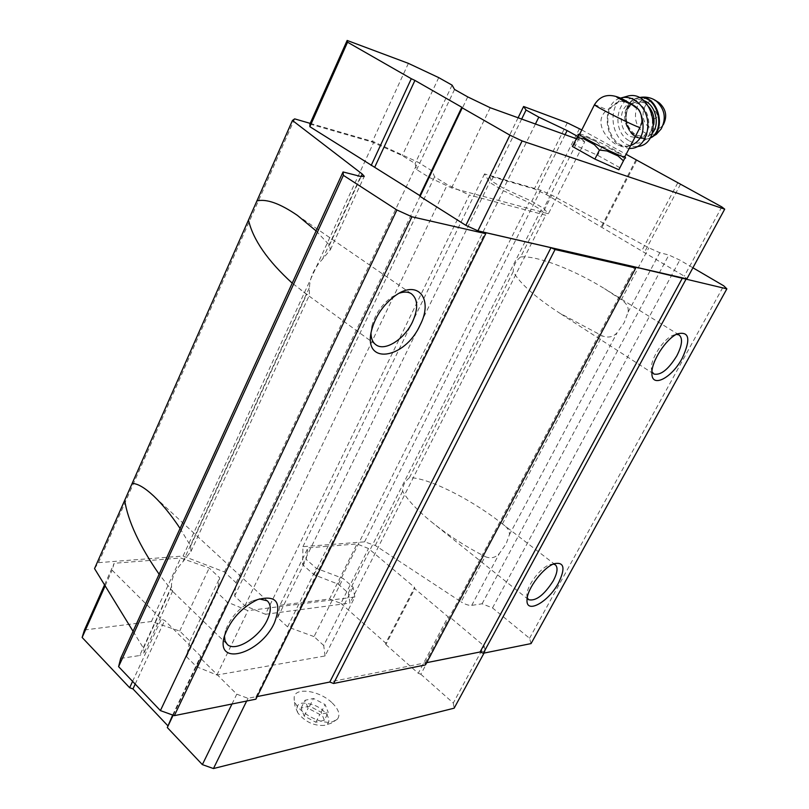 <?xml version="1.0" encoding="UTF-8"?>
<svg xmlns="http://www.w3.org/2000/svg" width="809" height="809" viewBox="0 0 809 809"><rect width="100%" height="100%" fill="white"/><g stroke="black" fill="none" stroke-linecap="round" stroke-linejoin="round"><path stroke-width="0.61" stroke-dasharray="4.04 3.03" d="M324.328 720.273L315.854 722.245L304.164 716.066L301.13 708.017L309.645 706.166L321.163 712.244L324.328 720.273L328.292 712.537L319.828 714.458L308.108 708.279L305.044 700.27L313.548 698.47L325.087 704.558L328.292 712.537M324.379 725.37L324.247 725.4C313.74 725.976 304.902 721.759 297.742 712.739C294.84 702.96 300.776 700.614 315.561 705.721C327.908 711.404 333.48 723.377 324.379 725.37M640.081 127.326L641.77 119.954L640.364 113.23L638.594 110.186L629.776 103.249L621.545 101.226L618.824 101.883L607.306 109.852C592.916 120.875 605.779 139.077 616.893 144.851L626.449 146.914L629.635 145.377L632.648 141.666M579.689 134.092C580.832 133.252 601.047 142.465 614.334 149.847L624.821 156.511M94.542 568.596L98.516 562.659L183.087 556.036L224.467 571.983L236.097 582.804L234.63 596.031L244.996 605.749L265.463 614.274L469.311 195.02L545.751 215.214L541.09 209.855L528.965 202.563L503.36 190.702L489.627 182.429L484.54 173.925L540.685 190.206L551.768 195.151L648.828 247.837L659.78 252.691L668.861 255.007L679.803 260.094L692.919 267.779M84.449 629.978L151.425 621.504L179.709 631.04L189.893 641.132L186.525 656.696L196.516 666.697L216.923 675.019L325.046 655.968L354.817 597.022L353.078 587.172L343.107 578.486L316.43 568.373L306.156 559.343L307.966 547.855L357.022 543.951L368.489 548.512L414.582 587.374L414.774 588.699L448.125 616.832L450.744 617.864L484.136 646.017L485.228 650.871L247.999 698.309L236.774 694.183L200.399 658L200.672 656.16L164.702 620.432L161.355 619.178L112.117 570.214L114.16 563.286L180.66 557.998L209.197 568.019L219.724 577.869L216.954 592.299L227.278 602.068L247.928 610.653L349.124 597.75L348.325 593.017L338.263 584.189L314.023 574.734L302.627 564.662L302.92 546.672L364.546 541.848L375.285 545.468L461.079 601.856L485.097 556.572C490.699 558.928 495.492 557.846 499.477 553.316L506.131 543.881L509.387 534.729C509.812 531.007 507.486 527.397 502.419 523.908L499.487 521.633C467.915 497.242 425.949 477.037 409.394 477.765L513.199 271.713C520.167 283.696 535.659 297.5 559.666 313.123L602.159 335.826C608.125 338.162 613.111 337.12 617.125 332.681L624.164 322.69L628.077 312.153C628.927 307.471 626.672 303.335 621.292 299.745L604.505 288.651C572.539 268.912 536.377 255.411 520.632 256.949L551.768 195.151M354.817 597.022L349.124 597.75L350.024 603.069L545.751 215.214M531.068 643.59L529.541 638.281L492.519 607.933L482.093 603.797L471.718 605.375C468.775 605.607 465.226 604.434 461.079 601.856M426.646 662.672L425.17 662.965L425.453 664.917M257.171 696.569L256.059 696.792L255.897 699.168M120.652 658.415L139.664 655.543L171.518 586.495L172.529 591.268L159.13 574.248M133.06 631.283L143.466 648.211L144.326 652.408L139.664 655.543M316.097 230.909L329.435 245.167L330.355 249.708L322.548 259.123C314.256 268.001 309.887 277.457 309.463 287.478L309.341 295.194L306.783 294.274L292.211 283.14M180.073 528.429L190.641 545.964L190.914 551.465L182.955 561.709C175.027 570.396 171.215 578.657 171.518 586.495M98.516 562.659L294.648 118.872M310.201 123.383L373.92 141.858L417.909 162.154L432.117 170.891L434.595 176.807L447.326 184.664L469.311 195.02M183.087 556.036L373.92 141.858M224.467 571.983L417.909 162.154M236.097 582.804L432.117 170.891M234.63 596.031L434.595 176.807M244.996 605.749L447.326 184.664M265.463 614.274L350.024 603.069M348.325 593.017L541.09 209.855M338.263 584.189L528.965 202.563M314.023 574.734L503.36 190.702M302.627 564.662L489.627 182.429M302.92 546.672L484.54 173.925M364.546 541.848L540.685 190.206M520.632 256.949C515.768 260.882 513.29 265.797 513.199 271.713M409.394 477.765C404.803 481.416 402.558 485.875 402.649 491.164C407.544 500.195 417.95 511.076 433.857 523.807C449.844 536.387 466.924 547.309 485.097 556.572M375.285 545.468L402.649 491.164M482.093 603.797L668.861 255.007M492.519 607.933L679.803 260.094M529.541 638.281L723.721 285.81M425.17 662.965L634.863 266.96M256.059 696.792L485.188 232.557M309.908 124.03L372.17 142.04L402.245 155.581L415.118 163.519L416.675 169.607L429.377 177.474L451.564 187.931L548.391 213.738L543.749 208.459L531.766 201.279L503.704 188.386L491.356 180.953L489.637 176.028L534.314 188.952L546.368 194.565L684.313 276.182L686.892 278.893M370.987 333.217L371.736 326.624C374.88 314.519 381.595 304.649 391.88 297.014L399.221 293.202M224.457 636.076L225.468 630.615C230.605 617.045 239.788 607.053 253.015 600.622L259.376 598.923M527.256 597.79L526.892 594.726C526.952 585.433 540.736 567.392 549.867 564.631L553.356 564.085M651.953 371.675L651.387 368.459C650.76 358.711 663.056 339.537 672.592 335.442L676.375 334.36M231.981 704.002L236.774 694.183M246.664 701.029L247.999 698.309M173.166 715.217L200.399 658M172.661 715.035L200.672 656.16M135.194 684.101L164.702 620.432M132.595 681.36L161.355 619.178M105.15 585.847L112.117 570.214M104.543 584.877L114.16 563.286M151.425 621.504L180.66 557.998M179.709 631.04L209.197 568.019M189.893 641.132L219.724 577.869M186.525 656.696L216.954 592.299M196.516 666.697L227.278 602.068M216.923 675.019L247.928 610.653M325.046 655.968L323.711 645.491L353.078 587.172M323.711 645.491L314.034 636.602L343.107 578.486M314.034 636.602L287.589 626.894L316.43 568.373M287.589 626.894L277.618 617.651L306.156 559.343M277.618 617.651L279.924 605.263L307.966 547.855M279.924 605.263L329.536 598.994L357.022 543.951M329.536 598.994L340.913 603.393L368.489 548.512M340.913 603.393L385.721 643.125L414.582 587.374M385.721 643.125L385.853 644.53L414.774 588.699M385.853 644.53L418.253 673.28L448.125 616.832M418.253 673.28L420.852 674.271L450.744 617.864M420.852 674.271L453.283 703.021L484.136 646.017M484.025 653.085L485.228 650.871M453.283 703.021L454.162 708.178M332.246 702.991C338.759 709.473 340.498 714.843 337.474 719.1L332.681 721.729C319.98 725.511 293.424 709.362 294.183 698.41C293.232 686.639 319.302 690.006 332.246 702.991M408.393 63.365L372.17 142.04M438.731 77.624L402.245 155.581M452.079 85.137L415.118 163.519M454.547 89.445L416.675 169.607M467.723 96.898L429.377 177.474M490.203 107.728L451.564 187.931M576.261 138.713L584.745 141.767L548.391 213.738M584.745 141.767L579.507 137.449L543.749 208.459M579.507 137.449L577.555 136.367M565.076 134.688L531.766 201.279M535.427 124.01L503.704 188.386M521.663 119.054L491.356 180.953M518.104 117.77L489.637 176.028M567.331 122.837L534.314 188.952M579.487 128.661L546.368 194.565M581.792 129.925L626.136 154.307M636.005 159.727L601.178 226.995M636.683 160.293L601.765 227.693M677.75 182.885L641.577 251.245M680.541 184.209L644.338 252.529M721.81 206.902L684.313 276.182M572.367 146.459L574.218 144.811L597.659 155.308L619.795 167.655L618.865 169.769M578.536 134.345L579.153 134.466L578.627 136.033L585.979 136.964L596.779 141.858L602.078 146.631L609.005 147.976L619.259 153.629L624.305 158.898L625.084 157.462L625.6 157.988M625.084 157.462L624.71 158.342M618.056 155.965L607.003 150.98M594.342 144.639L583.916 138.865M578.344 135.123L579.153 134.466M585.979 136.964L596.779 141.858M609.005 147.976L619.259 153.629M624.305 158.898L619.795 167.655M602.078 146.631L597.659 155.308M578.627 136.033L574.218 144.811M638.594 110.186L636.218 107.192M626.065 101.327L621.545 101.226M618.824 101.883C598.255 108.113 609.096 150.727 629.857 145.762L630.626 145.6M641.527 115.93L640.364 113.23M653.146 118.812C657.929 118.417 658.637 115.879 655.28 111.197C650.507 111.622 649.789 114.16 653.146 118.812M658.425 102.298C644.409 93.49 636.238 121.026 650.598 127.893C655.553 130.188 659.76 129.177 663.228 124.849L663.289 124.768M630.666 136.63L638.554 138.015C656.069 135.811 649.283 99.588 631.93 103.279C618.389 104.705 617.57 130.431 630.666 136.63M629.493 140.938C650.851 153.043 662.713 111.591 640.617 100.164C618.834 88.879 608.206 129.784 629.493 140.938M625.074 96.847C608.075 102.804 609.45 136.104 626.712 144.417L632.466 146.459L638.311 146.449M619.765 98.263C602.311 103.663 603.372 137.742 620.928 146.227L629.109 148.543M304.164 716.066L308.108 708.279M315.854 722.245L319.828 714.458M301.13 708.017L305.044 700.27M309.645 706.166L313.548 698.47M321.163 712.244L325.087 704.558M594.544 104.573L607.306 109.852M182.955 561.709L309.463 287.478M190.641 545.964L306.783 294.274M143.466 648.211L170.81 588.952M621.292 299.745L648.828 247.837M502.419 523.908L602.159 335.826M628.077 312.153L659.78 252.691M509.387 534.729L617.125 332.681M471.718 605.375L499.477 553.316M322.548 259.123L360.683 176.453M329.435 245.167L361.097 176.554M654.896 100.073C637.007 89.03 626.874 124.06 645.056 132.787C651.356 135.74 656.716 134.466 661.145 128.965L663.228 124.849M639.231 97.687L639.059 97.606C622.799 99.335 621.767 130.027 637.441 137.419L646.937 139.057L649.89 138.137M650.082 138.046L646.249 139.269L636.309 137.621C616.549 122.867 625.256 100.326 638.382 97.798C622.111 99.497 621.069 130.229 636.754 137.631L646.249 139.269L649.991 137.975M643.509 100.549C625.458 93.743 618.663 128.004 636.076 136.276C642.225 139.239 647.615 138.218 652.226 133.192M649.02 107.031C645.39 103.016 641.315 101.307 636.804 101.894C623.264 103.319 622.414 128.975 635.5 135.143L643.377 136.509C648.808 135.234 652.256 131.291 653.723 124.677M190.954 551.485L309.382 295.214M144.326 652.408L172.57 591.278M330.396 249.728L364.161 176.655M411.225 293.637L297.449 215.427M375.416 344.391L300.705 289.956M371.736 326.624L371.422 330.972M391.88 297.014L395.601 295.437M267.283 600.834L153.801 496.109M226.833 643.974L172.529 591.268M225.468 630.615L224.609 635.561M253.015 600.622L257.636 599.58M555.277 564.763L499.487 521.633M528.368 599.509L433.857 523.807M526.892 594.726L527.043 599.651M549.867 564.631L554.549 563.62M679.024 334.896L604.505 288.651M653.541 373.819L559.666 313.123M651.387 368.459L651.902 373.414M672.592 335.442L677.305 333.884M629.857 145.762L625.842 147.026M638.554 138.015L643.377 136.509L635.874 135.154C618.298 120.703 627.804 103.39 636.804 101.894L631.93 103.279M636.218 147.107L632.537 148.28M337.474 719.1L331.417 723.175L324.247 725.4M297.742 712.739L294.931 705.873L294.183 698.41"/><path stroke-width="1.21" d="M641.001 125.061C643.812 118.953 639.555 109.791 638.089 109.043C636.653 107.203 633.73 105.18 629.301 102.986C613.353 92.489 601.744 93.065 594.473 104.715C594.423 106.363 641.638 129.774 640.081 127.326L624.912 156.683C627.147 160.283 579.264 136.64 579.588 134.304L579.689 134.092M692.919 267.779L723.721 285.81L726.866 288.864L531.068 643.59L483.307 653.237L480.091 651.983L426.646 662.672M726.866 288.864L634.863 266.96L635.743 268.012L425.453 664.917L333.591 683.474L329.779 682.048L257.171 696.569M635.743 268.012L555.055 249.536L551 247.685L485.188 232.557L485.744 233.68L255.897 699.168L174.35 715.641L160.404 710.605L118.599 666.646L120.652 658.415L343.046 171.953L360.683 176.453L364.293 176.362L362.25 174.046L292.453 120.47L294.648 118.872L310.201 123.383M133.06 631.283L94.542 568.596L132.15 483.438C137.57 483.479 144.781 487.706 153.801 496.109C162.437 504.31 171.195 515.08 180.073 528.429M159.13 574.248C139.472 545.832 127.994 521.198 124.677 500.346M292.211 283.14C267.637 260.771 253.065 239.737 248.484 220.028L256.928 200.895C266.576 198.67 280.076 203.514 297.449 215.427L316.097 230.909M132.15 483.438L248.484 220.028M174.35 715.641L411.923 216.782L396.875 209.976L343.39 175.341L343.046 171.953M160.404 710.605L396.875 209.976M118.599 666.646L343.39 175.341M256.928 200.895L292.453 120.47M682.179 358.326C671.834 378.036 651.639 388.472 651.902 373.414C651.154 361.795 665.918 338.769 677.305 333.884C689.399 330.962 691.028 339.113 682.179 358.326M558.544 582.874C548.502 602.159 525.638 614.719 527.043 599.651C527.114 588.568 543.658 566.907 554.549 563.62C564.217 561.861 565.552 568.272 558.544 582.874M483.307 653.237L685.88 279.479M480.091 651.983L682.483 277.912M333.591 683.474L555.055 249.536M329.779 682.048L551 247.685M274.403 622.849C260.407 654.339 214.223 667.455 224.609 635.561C230.798 619.289 241.81 607.296 257.636 599.58C276.557 594.645 282.139 602.402 274.403 622.849M420.023 325.238C404.793 359.307 362.917 365.769 371.422 330.972C375.204 316.461 383.264 304.619 395.601 295.437C418.395 278.953 433.614 299.482 420.023 325.238M485.744 233.68L411.923 216.782M626.136 154.307L721.81 206.902L724.702 209.157L686.892 278.893L477.907 230.838L465.863 225.357L420.073 196.405L419.79 195.586L309.867 126.7L309.908 124.03L347.152 40.45L408.393 63.365L438.731 77.624L452.079 85.137L454.547 89.445L467.723 96.898L490.203 107.728L576.261 138.713M399.221 293.202C404.015 291.584 408.009 291.736 411.225 293.637C418.031 299.067 418.445 308.502 412.479 321.952C404.51 339.072 385.296 351.5 376.236 344.998C372.848 342.703 371.098 338.779 370.987 333.217M259.376 598.923L267.283 600.834C271.328 604.788 271.298 611.22 267.192 620.109C259.264 637.492 235.257 652.448 227.329 644.449L225.054 640.961L224.457 636.076M553.356 564.085L555.277 564.763C558.139 567.412 557.482 572.752 553.305 580.761C544.123 595.05 535.892 601.37 528.611 599.702L527.256 597.79M676.375 334.36L679.024 334.896C682.968 338.213 682.22 345.221 676.779 355.899C668.345 369.511 660.71 375.558 653.864 374.021L651.953 371.675M484.025 653.085L454.162 708.178L213.455 768.55L202.361 764.616L231.981 704.002M213.455 768.55L246.664 701.029M202.361 764.616L167.301 727.544L173.166 715.217M167.301 727.544L172.661 715.035M167.655 725.562L132.959 688.924L135.194 684.101M132.959 688.924L129.652 687.721L132.595 681.36M129.652 687.721L82.134 637.462L105.15 585.847M82.134 637.462L84.449 629.978L104.543 584.877M724.702 209.157L522.118 140.928L477.907 230.838M522.118 140.928L509.933 135.174L465.863 225.357M509.933 135.174L462.222 107.85L420.073 196.405M462.222 107.85L461.818 107.253L419.79 195.586M461.818 107.253L414.926 80.425L374.759 167.119M414.926 80.425L411.306 78.706L371.179 165.481M411.306 78.706L347.546 42.199L309.867 126.7M347.546 42.199L347.152 40.45M577.555 136.367L567.129 130.583L565.076 134.688M567.129 130.583L538.814 117.133L535.427 124.01M538.814 117.133L526.062 110.054L521.663 119.054M526.062 110.054L523.615 106.485L518.104 117.77M523.615 106.485L567.331 122.837L581.792 129.925M624.922 156.693L625.6 157.988L624.71 158.342L618.865 169.769L594.878 159.08L572.367 146.459L578.344 135.123L577.909 134.446L578.536 134.345M623.456 160.849L618.056 155.965L607.003 150.98L599.469 150.049L594.342 144.639L583.916 138.865L576.868 137.51M599.469 150.049L594.878 159.08M636.218 107.192L626.065 101.327M630.626 145.6C641.82 140.918 645.461 131.028 641.527 115.93M663.289 124.768C667.506 116.445 666.11 109.094 659.092 102.733L658.425 102.298M636.218 147.107L638.311 146.449C663.653 143.233 653.854 90.608 628.644 95.856L625.074 96.847M629.109 148.543L632.537 148.28C646.937 146.399 653.106 122.341 642.508 107.668C636.986 100.033 630.413 96.635 622.788 97.484L619.765 98.263M629.19 102.945C638.22 107.668 629.453 103.946 620.442 99.214C611.452 94.491 620.361 98.304 629.19 102.945M579.588 134.304L594.544 104.573M361.097 176.554L362.25 174.046M650.082 138.046L656.311 134.365L661.145 128.965C666.616 118.316 664.856 108.881 655.846 100.67L654.896 100.073M649.89 138.137C668.001 131.432 657.96 93.419 639.08 97.596L639.059 97.606C645.188 96.392 650.77 97.414 655.846 100.67L659.092 102.733M649.991 137.975C666.808 130.512 657.373 94.835 639.231 97.687M652.226 133.192C660.538 124.08 655.159 103.795 643.509 100.549M653.723 124.677C654.714 118.043 653.146 112.158 649.02 107.031M376.236 344.998L375.416 344.391M579.588 134.173L577.909 134.446M628.644 95.856L622.788 97.484"/></g></svg>
